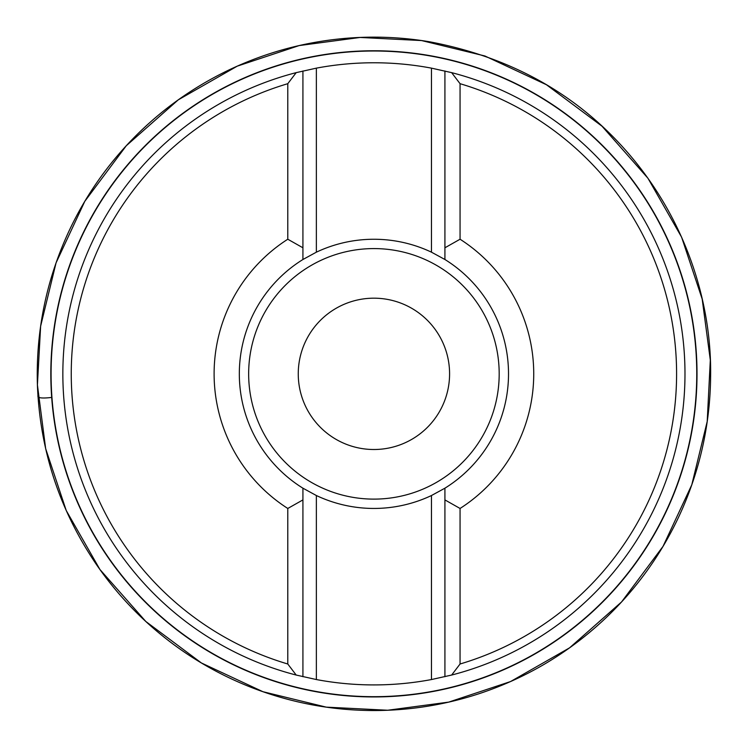 <?xml version="1.0" encoding="UTF-8"?>
<svg xmlns="http://www.w3.org/2000/svg" width="748" height="748" viewBox="0 0 748 748"><rect width="100%" height="100%" fill="white"/><g stroke="black" fill="none" stroke-linecap="round" stroke-linejoin="round"><path stroke-width="1.12" d="M460.057 664L460.057 508.462A159.82 159.82 0 0 0 460.057 239.229L460.057 83.692A302.669 302.669 0 0 1 460.057 664L451.642 675.051L431.465 679.549A311.075 311.075 0 0 1 316.367 679.549L296.189 675.051A311.075 311.075 0 0 1 296.189 72.64L316.367 68.143A311.075 311.075 0 0 1 431.465 68.143L451.642 72.64A311.075 311.075 0 0 1 451.642 675.051M287.784 508.462L287.784 664A302.669 302.669 0 0 1 287.784 83.692L287.784 239.229A159.82 159.82 0 0 0 287.784 508.462L302.921 499.907L302.921 488.192A134.593 134.593 0 0 1 302.921 259.5L316.367 252.179A134.593 134.593 0 0 1 431.465 252.179L444.92 259.5A134.593 134.593 0 0 1 444.92 488.192L444.92 499.907L460.057 508.462M287.784 83.692L296.189 72.64M296.189 675.051L287.784 664M451.642 72.64L460.057 83.692M51.079 373.85A322.846 322.846 0 0 1 535.344 94.257A322.846 322.846 0 0 1 535.344 653.434A322.846 322.846 0 0 1 51.079 373.85M444.92 676.706L444.92 488.192L431.465 495.522A134.593 134.593 0 0 1 316.367 495.522L316.367 679.549M444.92 259.5L444.92 247.784L444.92 259.5A134.593 134.593 0 0 1 444.92 488.192M460.057 239.229L444.92 247.784L444.92 70.985M302.921 70.985L302.921 259.5L302.921 247.784L287.784 239.229M316.367 495.522L302.921 488.192L302.921 676.706M302.921 488.192A134.593 134.593 0 0 1 302.921 259.5M449.585 373.85A75.67 75.67 0 0 1 336.086 439.375A75.67 75.67 0 0 1 336.086 308.316A75.67 75.67 0 0 1 449.585 373.85M316.367 68.143L316.367 252.179M431.465 252.179L431.465 68.143M431.465 679.549L431.465 495.522M37.409 385.005C35.81 331.56 46.198 280.565 68.564 232.011C83.112 200.763 101.99 172.386 125.206 146.898C155.229 114.126 190.329 88.236 230.496 69.227C266.746 52.229 304.801 41.963 344.669 38.419C373.046 35.96 401.283 37.073 429.38 41.748C509.547 56.895 574.875 92.948 625.347 149.918C684.345 216.387 712.068 300.444 710.6 377.403C710.32 403.097 707.14 428.426 701.082 453.391C691.975 490.632 676.996 525.33 656.127 557.484C640.858 580.925 622.953 602.14 602.42 621.13C566.601 654.07 525.601 678.221 479.431 693.583C445.191 704.84 410.063 710.497 374.037 710.544C332.318 710.497 291.982 703.008 253.02 688.085C214.124 673.05 179.174 651.573 148.188 623.664C128.609 605.955 111.349 586.226 96.389 564.478C59.616 510.276 39.962 450.455 37.409 385.005L40.626 326.212L56.063 262.857L84.805 201.324L126.29 145.738L178.286 99.839L237.256 66.151L299.135 45.581L360.115 37.456L421.554 40.56L484.91 55.988L546.442 84.739L602.028 126.225L647.927 178.22L681.615 237.191L702.185 299.06L710.31 360.04L707.206 421.489L691.778 484.835L663.037 546.367L621.551 601.953L569.555 647.852L510.575 681.54L448.707 702.11L387.726 710.245L326.278 707.14L262.931 691.704L201.399 662.962L145.813 621.476L99.914 569.48L66.226 510.51L45.656 448.632L37.4 384.809M50.827 373.85A323.099 323.099 0 0 1 535.465 94.042A323.099 323.099 0 0 1 535.465 653.659A323.099 323.099 0 0 1 50.827 373.85M248.654 373.85A125.271 125.271 0 0 0 436.551 482.338A125.271 125.271 0 0 0 436.551 265.362A125.271 125.271 0 0 0 248.654 373.85M37.522 387.651L38.195 395.056C36.596 397.889 41.093 398.675 51.687 397.431"/></g></svg>
